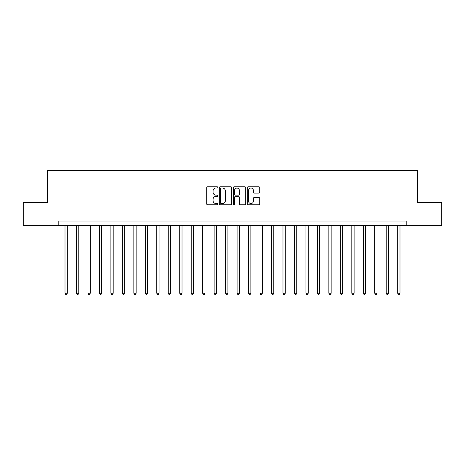 <?xml version="1.0" encoding="UTF-8"?>
<svg xmlns="http://www.w3.org/2000/svg" width="465" height="465" viewBox="0 0 465 465"><rect width="100%" height="100%" fill="white"/><g stroke="black" fill="none" stroke-linecap="round" stroke-linejoin="round"><path stroke-width="0.7" d="M217.818 187.412A0.628 0.628 0 0 0 217.184 186.779L207.617 186.779A0.901 0.901 0 0 0 206.716 187.68L206.716 203.897A0.901 0.901 0 0 0 207.617 204.798L217.184 204.798A0.628 0.628 0 0 0 217.818 204.17A0.628 0.628 0 0 0 217.184 203.536L215.946 203.536A2.883 2.883 0 0 1 213.063 200.653L213.063 199.305A2.883 2.883 0 0 1 215.946 196.422L217.184 196.422A0.628 0.628 0 0 0 217.818 195.788A0.628 0.628 0 0 0 217.184 195.161L215.946 195.161A2.883 2.883 0 0 1 213.063 192.278L213.063 190.923A2.883 2.883 0 0 1 215.946 188.04L217.184 188.04A0.628 0.628 0 0 0 217.818 187.412M258.825 193.132A0.901 0.901 0 0 0 259.726 192.231L259.726 187.68A0.901 0.901 0 0 0 258.825 186.779L248.2 186.779A0.901 0.901 0 0 0 247.299 187.68L247.299 203.897A0.901 0.901 0 0 0 248.2 204.798L258.825 204.798A0.901 0.901 0 0 0 259.726 203.897L259.726 198.404A0.901 0.901 0 0 0 258.825 197.503L254.279 197.503A0.901 0.901 0 0 0 253.379 198.404L253.379 201.124A2.412 2.412 0 0 1 250.966 203.536A2.412 2.412 0 0 1 248.56 201.124L248.56 190.452A2.412 2.412 0 0 1 250.966 188.04A2.412 2.412 0 0 1 253.379 190.452L253.379 192.231A0.901 0.901 0 0 0 254.279 193.132L258.825 193.132M58.811 225.618L23.25 225.618L23.25 202.67L47.343 202.67L47.343 170.55L417.657 170.55L417.657 202.67L441.75 202.67L441.75 225.618L406.189 225.618L406.189 221.026L58.811 221.026L58.811 225.618L406.189 225.618M231.71 187.68A0.901 0.901 0 0 0 230.809 186.779L220.183 186.779A0.901 0.901 0 0 0 219.282 187.68L219.282 203.897A0.901 0.901 0 0 0 220.183 204.798L230.809 204.798A0.901 0.901 0 0 0 231.71 203.897L231.71 187.68M234.191 186.779L244.817 186.779A0.901 0.901 0 0 1 245.718 187.68L245.718 203.897A0.901 0.901 0 0 1 244.817 204.798L240.271 204.798A0.901 0.901 0 0 1 239.37 203.897L239.37 197.323A0.901 0.901 0 0 0 238.469 196.422L235.453 196.422A0.901 0.901 0 0 0 234.552 197.323L234.552 204.17A0.628 0.628 0 0 1 233.918 204.798A0.628 0.628 0 0 1 233.291 204.17L233.291 187.68A0.901 0.901 0 0 1 234.191 186.779M221.171 188.04A0.628 0.628 0 0 0 220.544 188.674L220.544 202.909A0.628 0.628 0 0 0 221.171 203.536L222.479 203.536A2.883 2.883 0 0 0 225.362 200.653L225.362 190.923A2.883 2.883 0 0 0 222.479 188.04L221.171 188.04M239.37 190.499A2.412 2.412 0 0 0 236.958 188.087A2.412 2.412 0 0 0 234.552 190.499L234.552 194.26A0.901 0.901 0 0 0 235.453 195.161L238.469 195.161A0.901 0.901 0 0 0 239.37 194.26L239.37 190.499M65.007 225.618L65.007 293.258L67.303 293.258L67.303 225.618M67.303 293.258L66.617 294.45L65.699 294.45L65.007 293.258M76.481 225.618L76.481 293.258L78.777 293.258L78.777 225.618M78.777 293.258L78.085 294.45L77.167 294.45L76.481 293.258M87.955 225.618L87.955 293.258L90.245 293.258L90.245 225.618M90.245 293.258L89.559 294.45L88.641 294.45L87.955 293.258M99.423 225.618L99.423 293.258L101.719 293.258L101.719 225.618M101.719 293.258L101.033 294.45L100.115 294.45L99.423 293.258M110.897 225.618L110.897 293.258L113.193 293.258L113.193 225.618M113.193 293.258L112.501 294.45L111.583 294.45L110.897 293.258M122.371 225.618L122.371 293.258L124.661 293.258L124.661 225.618M124.661 293.258L123.975 294.45L123.056 294.45L122.371 293.258M133.839 225.618L133.839 293.258L136.135 293.258L136.135 225.618M136.135 293.258L135.449 294.45L134.53 294.45L133.839 293.258M145.312 225.618L145.312 293.258L147.608 293.258L147.608 225.618M147.608 293.258L146.917 294.45L145.998 294.45L145.312 293.258M156.786 225.618L156.786 293.258L159.077 293.258L159.077 225.618M159.077 293.258L158.391 294.45L157.472 294.45L156.786 293.258M168.254 225.618L168.254 293.258L170.55 293.258L170.55 225.618M170.55 293.258L169.865 294.45L168.946 294.45L168.254 293.258M179.728 225.618L179.728 293.258L182.024 293.258L182.024 225.618M182.024 293.258L181.333 294.45L180.414 294.45L179.728 293.258M191.202 225.618L191.202 293.258L193.492 293.258L193.492 225.618M193.492 293.258L192.806 294.45L191.888 294.45L191.202 293.258M202.67 225.618L202.67 293.258L204.966 293.258L204.966 225.618M204.966 293.258L204.28 294.45L203.362 294.45L202.67 293.258M214.144 225.618L214.144 293.258L216.44 293.258L216.44 225.618M216.44 293.258L215.748 294.45L214.836 294.45L214.144 293.258M225.618 225.618L225.618 293.258L227.914 293.258L227.914 225.618M227.914 293.258L227.222 294.45L226.304 294.45L225.618 293.258M237.086 225.618L237.086 293.258L239.382 293.258L239.382 225.618M239.382 293.258L238.696 294.45L237.778 294.45L237.086 293.258M248.56 225.618L248.56 293.258L250.856 293.258L250.856 225.618M250.856 293.258L250.164 294.45L249.252 294.45L248.56 293.258M260.034 225.618L260.034 293.258L262.33 293.258L262.33 225.618M262.33 293.258L261.638 294.45L260.72 294.45L260.034 293.258M271.508 225.618L271.508 293.258L273.798 293.258L273.798 225.618M273.798 293.258L273.112 294.45L272.194 294.45L271.508 293.258M282.976 225.618L282.976 293.258L285.272 293.258L285.272 225.618M285.272 293.258L284.586 294.45L283.667 294.45L282.976 293.258M294.45 225.618L294.45 293.258L296.746 293.258L296.746 225.618M296.746 293.258L296.054 294.45L295.136 294.45L294.45 293.258M305.924 225.618L305.924 293.258L308.214 293.258L308.214 225.618M308.214 293.258L307.528 294.45L306.609 294.45L305.924 293.258M317.392 225.618L317.392 293.258L319.688 293.258L319.688 225.618M319.688 293.258L319.002 294.45L318.083 294.45L317.392 293.258M328.865 225.618L328.865 293.258L331.161 293.258L331.161 225.618M331.161 293.258L330.47 294.45L329.551 294.45L328.865 293.258M340.339 225.618L340.339 293.258L342.629 293.258L342.629 225.618M342.629 293.258L341.944 294.45L341.025 294.45L340.339 293.258M351.807 225.618L351.807 293.258L354.103 293.258L354.103 225.618M354.103 293.258L353.417 294.45L352.499 294.45L351.807 293.258M363.281 225.618L363.281 293.258L365.577 293.258L365.577 225.618M365.577 293.258L364.886 294.45L363.967 294.45L363.281 293.258M374.755 225.618L374.755 293.258L377.045 293.258L377.045 225.618M377.045 293.258L376.359 294.45L375.441 294.45L374.755 293.258M386.223 225.618L386.223 293.258L388.519 293.258L388.519 225.618M388.519 293.258L387.833 294.45L386.915 294.45L386.223 293.258M397.697 225.618L397.697 293.258L399.993 293.258L399.993 225.618M399.993 293.258L399.301 294.45L398.383 294.45L397.697 293.258"/></g></svg>
